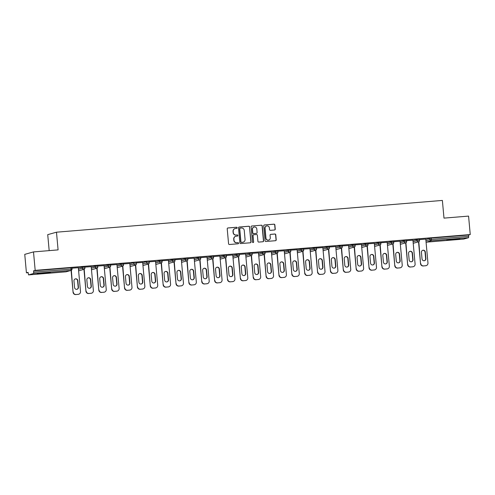 <?xml version="1.0" encoding="UTF-8"?>
<svg xmlns="http://www.w3.org/2000/svg" width="495" height="495" viewBox="0 0 495 495"><rect width="100%" height="100%" fill="white"/><g stroke="black" fill="none" stroke-linecap="round" stroke-linejoin="round"><path stroke-width="0.74" d="M237.173 227.78A0.582 0.569 74.3 0 0 236.554 227.248L227.954 227.954A0.829 0.811 74.3 0 0 227.217 228.851L228.572 243.738A0.829 0.811 74.3 0 0 229.457 244.499L238.058 243.788A0.582 0.569 74.3 0 0 238.571 243.163A0.582 0.569 74.3 0 0 237.953 242.63L236.839 242.723A2.661 2.599 74.3 0 1 234.011 240.292L233.894 239.048A2.661 2.599 74.3 0 1 236.245 236.189L237.359 236.096A0.582 0.569 74.3 0 0 237.872 235.472A0.582 0.569 74.3 0 0 237.254 234.939L236.14 235.032A2.661 2.599 74.3 0 1 233.306 232.594L233.195 231.357A2.661 2.599 74.3 0 1 235.546 228.498L236.66 228.405A0.582 0.569 74.3 0 0 237.173 227.78M236.672 228.405A0.582 0.569 74.3 0 0 236.381 227.298L227.774 228.003A0.829 0.811 74.3 0 0 227.719 228.009M238.076 243.788A0.582 0.569 74.3 0 0 237.779 242.68L236.839 242.723M237.377 236.096A0.582 0.569 74.3 0 0 237.08 234.989L236.14 235.032M454.688 239.06L446.744 240.038L457.473 239.271L459.904 238.844L454.688 239.06M45.194 272.77L37.255 273.754L47.978 272.98L50.41 272.553L45.194 272.77M274.515 229.996A0.829 0.811 74.3 0 0 275.251 229.105L274.867 224.928A0.829 0.811 74.3 0 0 273.983 224.167L264.429 224.953A0.829 0.811 74.3 0 0 263.693 225.844L265.048 240.731A0.829 0.811 74.3 0 0 265.933 241.492L275.486 240.706A0.829 0.811 74.3 0 0 276.222 239.815L275.764 234.766A0.829 0.811 74.3 0 0 274.88 234.005L270.79 234.345A0.829 0.811 74.3 0 0 270.053 235.236L270.282 237.742A2.221 2.172 74.3 0 1 268.717 240.056A2.221 2.172 74.3 0 1 265.951 238.095L265.06 228.294A2.221 2.172 74.3 0 1 266.626 225.974A2.221 2.172 74.3 0 1 269.391 227.941L269.54 229.575A0.829 0.811 74.3 0 0 270.425 230.336L274.515 229.996M65.928 271.829A1.268 1.268 0 0 0 66.163 271.786A1.268 1.238 74.3 0 1 65.934 271.823L28.555 274.904L65.934 271.823L70.89 270.437L33.524 273.512L28.568 274.898L28.067 272.361L26.427 272.819L24.75 254.368L33.505 251.912L58.088 249.888L56.48 232.198L442.375 200.426L443.99 218.122L468.573 216.098L470.25 234.55L35.182 270.369L33.549 270.827L33.672 272.176L71.039 269.101L70.915 267.752L33.549 270.827M33.505 251.912L35.182 270.369M249.684 227.001A0.829 0.811 74.3 0 0 248.799 226.24L239.246 227.026A0.829 0.811 74.3 0 0 238.51 227.917L239.865 242.804A0.829 0.811 74.3 0 0 240.749 243.565L250.309 242.779A0.829 0.811 74.3 0 0 251.039 241.888L249.511 227.05A0.829 0.811 74.3 0 0 248.626 226.289L239.073 227.075A0.829 0.811 74.3 0 0 239.011 227.081M251.837 225.986A0.829 0.811 74.3 0 0 251.689 226.017L261.391 225.2A0.829 0.811 74.3 0 1 262.276 225.961L263.631 240.848A0.829 0.811 74.3 0 1 262.901 241.746L258.811 242.08A0.829 0.811 74.3 0 1 257.926 241.319L257.375 235.28A0.829 0.811 74.3 0 0 256.49 234.519L253.774 234.748A0.829 0.811 74.3 0 0 253.044 235.639L253.613 241.925A0.582 0.569 74.3 0 1 253.205 242.531A0.582 0.569 74.3 0 1 252.481 242.018L251.101 226.883A0.829 0.811 74.3 0 1 251.689 226.017L261.391 225.2M56.48 232.198L47.724 234.649L49.178 250.625M33.524 273.512L33.672 272.176M470.25 234.55L468.61 235.007L468.586 237.693L463.611 239.085M28.097 272.683L26.427 272.819M78.396 267.702L71.961 268.179M425.818 239.363L431.244 238.083L431.368 239.431L468.734 236.356M468.61 235.007L431.244 238.083M70.915 267.752L71.893 267.721M412.948 240.422L419.352 239.116M400.078 241.48L406.482 240.174M387.208 242.538L393.612 241.232M374.344 243.596L380.742 242.296M361.474 244.66L367.872 243.354M348.604 245.718L355.008 244.412M335.734 246.776L342.138 245.471M322.864 247.834L329.268 246.535M310 248.898L316.398 247.593M297.13 249.956L303.528 248.651M284.26 251.015L290.664 249.709M271.39 252.073L277.794 250.773M258.52 253.137L264.924 251.831M245.656 254.195L252.054 252.889M232.786 255.253L239.184 253.947M219.916 256.311L226.314 255.005M207.046 257.369L213.45 256.07M194.176 258.433L200.58 257.128M181.306 259.491L187.71 258.186M168.442 260.549L174.84 259.244M155.572 261.608L161.97 260.308M146.631 261.57L149.131 261.354L149.224 262.715A1.268 1.238 74.3 0 1 148.333 264.039A1.268 1.268 0 0 0 149.255 262.703L146.749 262.919L146.631 261.57L142.702 262.672M133.761 262.628L136.261 262.412L136.36 263.773A1.268 1.238 74.3 0 1 135.463 265.097A1.268 1.268 0 0 0 136.385 263.761L133.885 263.977L133.761 262.628L129.832 263.73M116.962 264.788L123.366 263.482M104.099 265.846L110.496 264.547M91.228 266.91L97.626 265.605M78.359 267.968L84.763 266.663M91.204 266.65L84.831 267.121M104.074 265.586L97.701 266.062M116.944 264.528L110.571 265.004M129.808 263.47L123.434 263.94M142.678 262.412L136.304 262.882M155.548 261.354L149.174 261.824M168.418 260.29L162.044 260.766M181.288 259.231L174.914 259.702M194.151 258.173L187.778 258.644M207.021 257.115L200.648 257.586M219.891 256.051L213.518 256.528M232.761 254.993L226.388 255.47M245.631 253.935L239.258 254.405M258.501 252.877L252.122 253.347M271.365 251.813L264.992 252.289M284.235 250.755L277.862 251.231M297.105 249.697L290.732 250.167M309.975 248.638L303.602 249.109M322.845 247.58L316.472 248.051M335.709 246.516L329.336 246.993M348.579 245.458L342.206 245.928M361.449 244.4L355.076 244.87M374.319 243.342L367.946 243.812M387.189 242.278L380.816 242.754M400.059 241.22L393.68 241.696M412.923 240.162L406.55 240.632M425.793 239.104L419.42 239.574M234.983 228.61A2.661 2.599 74.3 0 0 233.021 231.406L233.195 231.357M235.967 235.082A2.661 2.599 74.3 0 1 233.133 232.644L233.021 231.406M235.682 236.301A2.661 2.599 74.3 0 0 233.72 239.097L233.894 239.048M236.666 242.773A2.661 2.599 74.3 0 1 233.832 240.341L233.72 239.097M250.365 242.773A0.829 0.811 74.3 0 0 250.866 241.937L249.511 227.05M240.242 228.108A0.582 0.569 74.3 0 0 239.728 228.733L240.917 241.801A0.582 0.569 74.3 0 0 241.535 242.333L242.711 242.241A2.661 2.599 74.3 0 0 245.062 239.382L244.252 230.447A2.661 2.599 74.3 0 0 241.418 228.016L240.242 228.108M240.05 228.158A0.582 0.569 74.3 0 0 239.555 228.783L239.728 228.733M243.101 242.179A2.661 2.599 74.3 0 1 242.538 242.29L241.362 242.383A0.582 0.569 74.3 0 1 240.743 241.851L239.555 228.783M262.956 241.739A0.829 0.811 74.3 0 0 263.458 240.898L262.103 226.011A0.829 0.811 74.3 0 0 261.218 225.25M253.539 234.803A0.829 0.811 74.3 0 0 252.865 235.688L253.613 241.925M253.112 242.55A0.582 0.569 74.3 0 0 253.44 241.975M256.806 229.018A2.221 2.172 74.3 0 0 254.04 227.056A2.221 2.172 74.3 0 0 252.475 229.371L252.784 232.829A0.829 0.811 74.3 0 0 253.669 233.584L256.385 233.362A0.829 0.811 74.3 0 0 257.115 232.471L256.806 229.018M253.954 227.081A2.221 2.172 74.3 0 0 252.295 229.42L252.475 229.371M256.441 233.355A0.829 0.811 74.3 0 1 256.206 233.411L253.496 233.634A0.829 0.811 74.3 0 1 252.611 232.873L252.295 229.42M266.539 226.005A2.221 2.172 74.3 0 0 264.887 228.344L265.06 228.294M268.63 240.081A2.221 2.172 74.3 0 1 265.778 238.144L264.887 228.344M275.548 240.7A0.829 0.811 74.3 0 0 276.049 239.865L275.591 234.816A0.829 0.811 74.3 0 0 274.706 234.055L270.617 234.395A0.829 0.811 74.3 0 0 270.555 234.401M274.577 229.989A0.829 0.811 74.3 0 0 275.072 229.154L274.694 224.978A0.829 0.811 74.3 0 0 273.809 224.216L264.256 225.002A0.829 0.811 74.3 0 0 264.194 225.008M75.772 294.575L78.266 294.321L75.772 294.575A2.543 2.481 -105.7 0 1 73.068 292.254L71.082 270.406M78.266 294.321A2.543 2.481 74.3 0 0 78.717 294.234L78.457 294.308A2.543 2.481 -105.7 0 1 78 294.395M75.246 278.926A1.992 1.943 -105.7 0 1 77.585 280.714L78.185 287.286A1.992 1.943 -105.7 0 1 76.911 289.321M73.068 292.254L71.342 270.307M73.328 292.18A2.543 2.481 74.3 0 0 76.038 294.5M78.717 294.234A2.543 2.481 74.3 0 0 80.506 291.586L78.328 267.659M73.972 280.962A1.992 1.943 -105.7 0 1 75.376 278.883A1.992 1.943 -105.7 0 1 77.851 280.64L78.445 287.218A1.992 1.943 -105.7 0 1 77.047 289.29A1.992 1.943 -105.7 0 1 74.572 287.533L73.972 280.962M88.642 293.516L91.13 293.257L88.642 293.516A2.543 2.481 -105.7 0 1 85.938 291.19L83.952 269.348M91.13 293.257A2.543 2.481 74.3 0 0 91.587 293.176L91.328 293.25A2.543 2.481 -105.7 0 1 90.87 293.331M88.11 277.868A1.992 1.943 -105.7 0 1 90.455 279.656L91.055 286.228A1.992 1.943 -105.7 0 1 89.781 288.263M85.938 291.19L84.212 269.249M86.198 291.116A2.543 2.481 74.3 0 0 88.902 293.442M91.587 293.176A2.543 2.481 74.3 0 0 93.376 290.528L91.198 266.595M86.842 279.904A1.992 1.943 -105.7 0 1 88.24 277.825A1.992 1.943 -105.7 0 1 90.721 279.582L91.315 286.153A1.992 1.943 -105.7 0 1 89.917 288.232A1.992 1.943 -105.7 0 1 87.442 286.475L86.842 279.904M101.512 292.458L104 292.199L101.512 292.458A2.543 2.481 -105.7 0 1 98.808 290.132L96.816 268.29M104 292.199A2.543 2.481 74.3 0 0 104.457 292.118L104.191 292.192A2.543 2.481 -105.7 0 1 103.74 292.273M100.98 276.81A1.992 1.943 -105.7 0 1 103.325 278.598L103.925 285.17A1.992 1.943 -105.7 0 1 102.651 287.205M98.808 290.132L97.076 268.191M99.068 290.058A2.543 2.481 74.3 0 0 101.772 292.384M104.457 292.118A2.543 2.481 74.3 0 0 106.246 289.47L104.068 265.537M99.712 278.84A1.992 1.943 -105.7 0 1 101.11 276.767A1.992 1.943 -105.7 0 1 103.585 278.524L104.185 285.095A1.992 1.943 -105.7 0 1 102.787 287.174A1.992 1.943 -105.7 0 1 100.306 285.417L99.712 278.84M114.382 291.394L116.87 291.14L114.382 291.394A2.543 2.481 -105.7 0 1 111.672 289.074L109.686 267.226M116.87 291.14A2.543 2.481 74.3 0 0 117.327 291.06L117.061 291.134A2.543 2.481 -105.7 0 1 116.61 291.215M113.85 275.746A1.992 1.943 -105.7 0 1 116.195 277.54L116.789 284.111A1.992 1.943 -105.7 0 1 115.521 286.141M111.672 289.074L109.946 267.133M111.938 289A2.543 2.481 74.3 0 0 114.642 291.326M117.327 291.06A2.543 2.481 74.3 0 0 119.116 288.406L116.938 264.478M112.582 277.782A1.992 1.943 -105.7 0 1 113.98 275.709A1.992 1.943 -105.7 0 1 116.455 277.466L117.055 284.037A1.992 1.943 -105.7 0 1 115.651 286.11A1.992 1.943 -105.7 0 1 113.176 284.353L112.582 277.782M127.246 290.336L129.74 290.082L127.246 290.336A2.543 2.481 -105.7 0 1 124.542 288.016L122.556 266.168M129.74 290.082A2.543 2.481 74.3 0 0 130.191 289.996L129.931 290.07A2.543 2.481 -105.7 0 1 129.473 290.157M126.72 274.688A1.992 1.943 -105.7 0 1 129.065 276.476L129.659 283.047A1.992 1.943 -105.7 0 1 128.391 285.083M124.542 288.016L122.816 266.075M124.808 287.942A2.543 2.481 74.3 0 0 127.512 290.262M130.191 289.996A2.543 2.481 74.3 0 0 131.986 287.347L129.808 263.42M125.445 276.724A1.992 1.943 -105.7 0 1 126.85 274.651A1.992 1.943 -105.7 0 1 129.325 276.402L129.925 282.979A1.992 1.943 -105.7 0 1 128.521 285.052A1.992 1.943 -105.7 0 1 126.046 283.295L125.445 276.724M140.116 289.278L142.609 289.018L140.116 289.278A2.543 2.481 -105.7 0 1 137.412 286.952L135.426 265.11M142.609 289.018A2.543 2.481 74.3 0 0 143.061 288.938L142.801 289.012A2.543 2.481 -105.7 0 1 142.343 289.092M139.59 273.63A1.992 1.943 -105.7 0 1 141.929 275.418L142.529 281.989A1.992 1.943 -105.7 0 1 141.261 284.025M137.412 286.952L135.686 265.011M137.678 286.877A2.543 2.481 74.3 0 0 140.382 289.204M143.061 288.938A2.543 2.481 74.3 0 0 144.849 286.289L142.671 262.356M138.315 275.666A1.992 1.943 -105.7 0 1 139.72 273.587A1.992 1.943 -105.7 0 1 142.195 275.344L142.789 281.915A1.992 1.943 -105.7 0 1 141.391 283.994A1.992 1.943 -105.7 0 1 138.916 282.237L138.315 275.666M152.986 288.22L155.473 287.96L152.986 288.22A2.543 2.481 -105.7 0 1 150.282 285.893L148.296 264.052M155.473 287.96A2.543 2.481 74.3 0 0 155.931 287.88L155.671 287.954A2.543 2.481 -105.7 0 1 155.213 288.034M152.46 272.572A1.992 1.943 -105.7 0 1 154.799 274.36L155.399 280.931A1.992 1.943 -105.7 0 1 154.124 282.967M150.282 285.893L148.556 263.953M150.542 285.819A2.543 2.481 74.3 0 0 153.246 288.146M155.931 287.88A2.543 2.481 74.3 0 0 157.719 285.231L155.541 261.298M151.185 274.607A1.992 1.943 -105.7 0 1 152.59 272.528A1.992 1.943 -105.7 0 1 155.065 274.286L155.659 280.857A1.992 1.943 -105.7 0 1 154.261 282.936A1.992 1.943 -105.7 0 1 151.786 281.179L151.185 274.607M165.856 287.162L168.343 286.902L165.856 287.162A2.543 2.481 -105.7 0 1 163.152 284.835L161.16 262.987M168.343 286.902A2.543 2.481 74.3 0 0 168.801 286.822L168.535 286.896A2.543 2.481 -105.7 0 1 168.083 286.976M165.324 271.514A1.992 1.943 -105.7 0 1 167.669 273.302L168.269 279.873A1.992 1.943 -105.7 0 1 166.994 281.909M163.152 284.835L161.426 262.894M163.412 284.761A2.543 2.481 74.3 0 0 166.116 287.088M168.801 286.822A2.543 2.481 74.3 0 0 170.589 284.173L168.411 260.24M164.055 273.543A1.992 1.943 -105.7 0 1 165.454 271.47A1.992 1.943 -105.7 0 1 167.929 273.228L168.529 279.799A1.992 1.943 -105.7 0 1 167.131 281.872A1.992 1.943 -105.7 0 1 164.656 280.121L164.055 273.543M178.726 286.098L181.213 285.844L178.726 286.098A2.543 2.481 -105.7 0 1 176.022 283.777L174.03 261.929M181.213 285.844A2.543 2.481 74.3 0 0 181.671 285.764L181.405 285.832A2.543 2.481 -105.7 0 1 180.953 285.918M178.194 270.449A1.992 1.943 -105.7 0 1 180.539 272.238L181.133 278.815A1.992 1.943 -105.7 0 1 179.864 280.844M176.022 283.777L174.29 261.836M176.282 283.703A2.543 2.481 74.3 0 0 178.986 286.023M181.671 285.764A2.543 2.481 74.3 0 0 183.459 283.109L181.281 259.182M176.925 272.485A1.992 1.943 -105.7 0 1 178.324 270.412A1.992 1.943 -105.7 0 1 180.799 272.163L181.399 278.741A1.992 1.943 -105.7 0 1 179.994 280.813A1.992 1.943 -105.7 0 1 177.519 279.056L176.925 272.485M191.59 285.04L194.083 284.786L191.59 285.04A2.543 2.481 -105.7 0 1 188.886 282.713L186.9 260.871M194.083 284.786A2.543 2.481 74.3 0 0 194.541 284.699L194.275 284.774A2.543 2.481 -105.7 0 1 193.817 284.854M191.064 269.391A1.992 1.943 -105.7 0 1 193.409 271.18L194.003 277.751A1.992 1.943 -105.7 0 1 192.734 279.786M188.886 282.713L187.16 260.772M189.152 282.645A2.543 2.481 74.3 0 0 191.856 284.965M194.541 284.699A2.543 2.481 74.3 0 0 196.329 282.051L194.151 258.124M189.789 271.427A1.992 1.943 -105.7 0 1 191.194 269.348A1.992 1.943 -105.7 0 1 193.669 271.105L194.269 277.676A1.992 1.943 -105.7 0 1 192.864 279.755A1.992 1.943 -105.7 0 1 190.389 277.998L189.789 271.427M204.46 283.981L206.953 283.722L204.46 283.981A2.543 2.481 -105.7 0 1 201.756 281.655L199.77 259.813M206.953 283.722A2.543 2.481 74.3 0 0 207.405 283.641L207.145 283.715A2.543 2.481 -105.7 0 1 206.687 283.796M203.934 268.333A1.992 1.943 -105.7 0 1 206.273 270.122L206.873 276.693A1.992 1.943 -105.7 0 1 205.604 278.728M201.756 281.655L200.029 259.714M202.022 281.581A2.543 2.481 74.3 0 0 204.726 283.907M207.405 283.641A2.543 2.481 74.3 0 0 209.199 280.993L207.021 257.06M202.659 270.369A1.992 1.943 -105.7 0 1 204.064 268.29A1.992 1.943 -105.7 0 1 206.539 270.047L207.139 276.618A1.992 1.943 -105.7 0 1 205.734 278.697A1.992 1.943 -105.7 0 1 203.259 276.94L202.659 270.369M217.33 282.923L219.823 282.664L217.33 282.923A2.543 2.481 -105.7 0 1 214.626 280.597L212.64 258.749M219.823 282.664A2.543 2.481 74.3 0 0 220.275 282.583L220.015 282.657A2.543 2.481 -105.7 0 1 219.557 282.738M216.804 267.275A1.992 1.943 -105.7 0 1 219.143 269.063L219.743 275.635A1.992 1.943 -105.7 0 1 218.468 277.67M214.626 280.597L212.899 258.656M214.886 280.523A2.543 2.481 74.3 0 0 217.596 282.849M220.275 282.583A2.543 2.481 74.3 0 0 222.063 279.935L219.885 256.002M215.529 269.305A1.992 1.943 -105.7 0 1 216.934 267.232A1.992 1.943 -105.7 0 1 219.409 268.989L220.003 275.56A1.992 1.943 -105.7 0 1 218.604 277.633A1.992 1.943 -105.7 0 1 216.129 275.882L215.529 269.305M230.2 281.859L232.687 281.606L230.2 281.859A2.543 2.481 -105.7 0 1 227.496 279.539L225.503 257.691M232.687 281.606A2.543 2.481 74.3 0 0 233.145 281.525L232.885 281.599A2.543 2.481 -105.7 0 1 232.427 281.68M229.668 266.211A1.992 1.943 -105.7 0 1 232.013 267.999L232.613 274.577A1.992 1.943 -105.7 0 1 231.338 276.606M227.496 279.539L225.769 257.598M227.756 279.465A2.543 2.481 74.3 0 0 230.46 281.785M233.145 281.525A2.543 2.481 74.3 0 0 234.933 278.871L232.755 254.944M228.399 268.247A1.992 1.943 -105.7 0 1 229.798 266.174A1.992 1.943 -105.7 0 1 232.279 267.931L232.873 274.502A1.992 1.943 -105.7 0 1 231.474 276.575A1.992 1.943 -105.7 0 1 228.999 274.818L228.399 268.247M243.07 280.801L245.557 280.547L243.07 280.801A2.543 2.481 -105.7 0 1 240.366 278.481L238.373 256.633M245.557 280.547A2.543 2.481 74.3 0 0 246.015 280.461L245.749 280.535A2.543 2.481 -105.7 0 1 245.297 280.622M242.538 265.153A1.992 1.943 -105.7 0 1 244.883 266.941L245.483 273.512A1.992 1.943 -105.7 0 1 244.208 275.548M240.366 278.481L238.633 256.534M240.626 278.407A2.543 2.481 74.3 0 0 243.33 280.727M246.015 280.461A2.543 2.481 74.3 0 0 247.803 277.813L245.625 253.886M241.269 267.189A1.992 1.943 -105.7 0 1 242.668 265.11A1.992 1.943 -105.7 0 1 245.143 266.867L245.743 273.444A1.992 1.943 -105.7 0 1 244.338 275.517A1.992 1.943 -105.7 0 1 241.863 273.76L241.269 267.189M255.94 279.743L258.427 279.483L255.94 279.743A2.543 2.481 -105.7 0 1 253.23 277.417L251.243 255.575M258.427 279.483A2.543 2.481 74.3 0 0 258.885 279.403L258.619 279.477A2.543 2.481 -105.7 0 1 258.167 279.557M255.408 264.095A1.992 1.943 -105.7 0 1 257.753 265.883L258.347 272.454A1.992 1.943 -105.7 0 1 257.078 274.49M253.23 277.417L251.503 255.476M253.496 277.342A2.543 2.481 74.3 0 0 256.2 279.669M258.885 279.403A2.543 2.481 74.3 0 0 260.673 276.755L258.495 252.821M254.139 266.131A1.992 1.943 -105.7 0 1 255.538 264.052A1.992 1.943 -105.7 0 1 258.013 265.809L258.613 272.38A1.992 1.943 -105.7 0 1 257.208 274.459A1.992 1.943 -105.7 0 1 254.733 272.702L254.139 266.131M268.804 278.685L271.297 278.425L268.804 278.685A2.543 2.481 -105.7 0 1 266.1 276.358L264.113 254.517M271.297 278.425A2.543 2.481 74.3 0 0 271.749 278.345L271.489 278.419A2.543 2.481 -105.7 0 1 271.031 278.499M268.278 263.037A1.992 1.943 -105.7 0 1 270.623 264.825L271.217 271.396A1.992 1.943 -105.7 0 1 269.948 273.432M266.1 276.358L264.373 254.418M266.366 276.284A2.543 2.481 74.3 0 0 269.07 278.611M271.749 278.345A2.543 2.481 74.3 0 0 273.543 275.696L271.365 251.763M267.003 265.066A1.992 1.943 -105.7 0 1 268.408 262.994A1.992 1.943 -105.7 0 1 270.883 264.751L271.483 271.322A1.992 1.943 -105.7 0 1 270.078 273.401A1.992 1.943 -105.7 0 1 267.603 271.644L267.003 265.066M281.674 277.621L284.167 277.367L281.674 277.621A2.543 2.481 -105.7 0 1 278.97 275.3L276.983 253.452M284.167 277.367A2.543 2.481 74.3 0 0 284.619 277.287L284.359 277.361A2.543 2.481 -105.7 0 1 283.901 277.441M281.148 261.973A1.992 1.943 -105.7 0 1 283.487 263.767L284.087 270.338A1.992 1.943 -105.7 0 1 282.812 272.374M278.97 275.3L277.243 253.36M279.229 275.226A2.543 2.481 74.3 0 0 281.94 277.553M284.619 277.287A2.543 2.481 74.3 0 0 286.407 274.632L284.229 250.705M279.873 264.008A1.992 1.943 -105.7 0 1 281.278 261.935A1.992 1.943 -105.7 0 1 283.753 263.693L284.347 270.264A1.992 1.943 -105.7 0 1 282.948 272.337A1.992 1.943 -105.7 0 1 280.473 270.579L279.873 264.008M294.544 276.563L297.031 276.309L294.544 276.563A2.543 2.481 -105.7 0 1 291.84 274.242L289.853 252.394M297.031 276.309A2.543 2.481 74.3 0 0 297.489 276.222L297.229 276.297A2.543 2.481 -105.7 0 1 296.771 276.383M294.011 260.915A1.992 1.943 -105.7 0 1 296.356 262.703L296.957 269.28A1.992 1.943 -105.7 0 1 295.682 271.31M291.84 274.242L290.113 252.302M292.099 274.168A2.543 2.481 74.3 0 0 294.803 276.488M297.489 276.222A2.543 2.481 74.3 0 0 299.277 273.574L297.099 249.647M292.743 262.95A1.992 1.943 -105.7 0 1 294.141 260.877A1.992 1.943 -105.7 0 1 296.623 262.628L297.217 269.206A1.992 1.943 -105.7 0 1 295.818 271.279A1.992 1.943 -105.7 0 1 293.343 269.521L292.743 262.95M307.414 275.505L309.901 275.245L307.414 275.505A2.543 2.481 -105.7 0 1 304.71 273.178L302.717 251.336M309.901 275.245A2.543 2.481 74.3 0 0 310.359 275.164L310.093 275.239A2.543 2.481 -105.7 0 1 309.641 275.319M306.881 259.856A1.992 1.943 -105.7 0 1 309.226 261.645L309.827 268.216A1.992 1.943 -105.7 0 1 308.552 270.251M304.71 273.178L302.977 251.237M304.969 273.11A2.543 2.481 74.3 0 0 307.673 275.43M310.359 275.164A2.543 2.481 74.3 0 0 312.147 272.516L309.969 248.583M305.613 261.892A1.992 1.943 -105.7 0 1 307.011 259.813A1.992 1.943 -105.7 0 1 309.486 261.57L310.087 268.142A1.992 1.943 -105.7 0 1 308.688 270.221A1.992 1.943 -105.7 0 1 306.207 268.463L305.613 261.892M320.284 274.447L322.771 274.187L320.284 274.447A2.543 2.481 -105.7 0 1 317.573 272.12L315.587 250.278M322.771 274.187A2.543 2.481 74.3 0 0 323.229 274.106L322.963 274.18A2.543 2.481 -105.7 0 1 322.511 274.261M319.751 258.798A1.992 1.943 -105.7 0 1 322.096 260.587L322.69 267.158A1.992 1.943 -105.7 0 1 321.422 269.193M317.573 272.12L315.847 250.179M317.839 272.046A2.543 2.481 74.3 0 0 320.543 274.372M323.229 274.106A2.543 2.481 74.3 0 0 325.017 271.458L322.839 247.525M318.483 260.834A1.992 1.943 -105.7 0 1 319.881 258.755A1.992 1.943 -105.7 0 1 322.356 260.512L322.957 267.083A1.992 1.943 -105.7 0 1 321.552 269.162A1.992 1.943 -105.7 0 1 319.077 267.405L318.483 260.834M333.147 273.389L335.641 273.129L333.147 273.389A2.543 2.481 -105.7 0 1 330.443 271.062L328.457 249.214M335.641 273.129A2.543 2.481 74.3 0 0 336.093 273.048L335.833 273.122A2.543 2.481 -105.7 0 1 335.375 273.203M332.621 257.74A1.992 1.943 -105.7 0 1 334.966 259.529L335.561 266.1A1.992 1.943 -105.7 0 1 334.292 268.135M330.443 271.062L328.717 249.121M330.71 270.988A2.543 2.481 74.3 0 0 333.413 273.314M336.093 273.048A2.543 2.481 74.3 0 0 337.887 270.4L335.709 246.467M331.347 259.77A1.992 1.943 -105.7 0 1 332.751 257.697A1.992 1.943 -105.7 0 1 335.226 259.454L335.827 266.025A1.992 1.943 -105.7 0 1 334.422 268.098A1.992 1.943 -105.7 0 1 331.947 266.347L331.347 259.77M346.017 272.324L348.511 272.071L346.017 272.324A2.543 2.481 -105.7 0 1 343.313 270.004L341.327 248.156M348.511 272.071A2.543 2.481 74.3 0 0 348.963 271.99L348.703 272.058A2.543 2.481 -105.7 0 1 348.245 272.145M345.491 256.676A1.992 1.943 -105.7 0 1 347.83 258.464L348.43 265.042A1.992 1.943 -105.7 0 1 347.162 267.071M343.313 270.004L341.587 248.063M343.579 269.93A2.543 2.481 74.3 0 0 346.283 272.25M348.963 271.99A2.543 2.481 74.3 0 0 350.751 269.336L348.573 245.409M344.217 258.712A1.992 1.943 -105.7 0 1 345.621 256.639A1.992 1.943 -105.7 0 1 348.096 258.39L348.697 264.967A1.992 1.943 -105.7 0 1 347.292 267.04A1.992 1.943 -105.7 0 1 344.817 265.283L344.217 258.712M358.887 271.266L361.375 271.012L358.887 271.266A2.543 2.481 -105.7 0 1 356.183 268.94L354.197 247.098M361.375 271.012A2.543 2.481 74.3 0 0 361.833 270.926L361.573 271A2.543 2.481 -105.7 0 1 361.115 271.081M358.361 255.618A1.992 1.943 -105.7 0 1 360.7 257.406L361.3 263.977A1.992 1.943 -105.7 0 1 360.026 266.013M356.183 268.94L354.457 246.999M356.443 268.872A2.543 2.481 74.3 0 0 359.153 271.192M361.833 270.926A2.543 2.481 74.3 0 0 363.621 268.278L361.443 244.351M357.087 257.654A1.992 1.943 -105.7 0 1 358.491 255.575A1.992 1.943 -105.7 0 1 360.966 257.332L361.56 263.903A1.992 1.943 -105.7 0 1 360.162 265.982A1.992 1.943 -105.7 0 1 357.687 264.225L357.087 257.654M371.757 270.208L374.245 269.948L371.757 270.208A2.543 2.481 -105.7 0 1 369.053 267.882L367.061 246.04M374.245 269.948A2.543 2.481 74.3 0 0 374.703 269.868L374.437 269.942A2.543 2.481 -105.7 0 1 373.985 270.022M371.225 254.56A1.992 1.943 -105.7 0 1 373.57 256.348L374.171 262.919A1.992 1.943 -105.7 0 1 372.896 264.955M369.053 267.882L367.327 245.941M369.313 267.807A2.543 2.481 74.3 0 0 372.017 270.134M374.703 269.868A2.543 2.481 74.3 0 0 376.491 267.22L374.313 243.286M369.957 256.596A1.992 1.943 -105.7 0 1 371.355 254.517A1.992 1.943 -105.7 0 1 373.83 256.274L374.43 262.845A1.992 1.943 -105.7 0 1 373.032 264.924A1.992 1.943 -105.7 0 1 370.557 263.167L369.957 256.596M384.627 269.15L387.115 268.89L384.627 269.15A2.543 2.481 -105.7 0 1 381.923 266.824L379.931 244.976M387.115 268.89A2.543 2.481 74.3 0 0 387.573 268.81L387.307 268.884A2.543 2.481 -105.7 0 1 386.855 268.964M384.095 253.502A1.992 1.943 -105.7 0 1 386.44 255.29L387.041 261.861A1.992 1.943 -105.7 0 1 385.766 263.897M381.923 266.824L380.191 244.883M382.183 266.749A2.543 2.481 74.3 0 0 384.887 269.076M387.573 268.81A2.543 2.481 74.3 0 0 389.361 266.162L387.183 242.228M382.827 255.531A1.992 1.943 -105.7 0 1 384.225 253.459A1.992 1.943 -105.7 0 1 386.7 255.216L387.3 261.787A1.992 1.943 -105.7 0 1 385.896 263.86A1.992 1.943 -105.7 0 1 383.421 262.109L382.827 255.531M397.497 268.086L399.985 267.832L397.497 268.086A2.543 2.481 -105.7 0 1 394.787 265.765L392.801 243.917M399.985 267.832A2.543 2.481 74.3 0 0 400.443 267.752L400.177 267.826A2.543 2.481 -105.7 0 1 399.719 267.906M396.965 252.438A1.992 1.943 -105.7 0 1 399.31 254.226L399.904 260.803A1.992 1.943 -105.7 0 1 398.636 262.833M394.787 265.765L393.061 243.825M395.053 265.691A2.543 2.481 74.3 0 0 397.757 268.018M400.443 267.752A2.543 2.481 74.3 0 0 402.231 265.097L400.053 241.17M395.691 254.473A1.992 1.943 -105.7 0 1 397.095 252.401A1.992 1.943 -105.7 0 1 399.57 254.158L400.17 260.729A1.992 1.943 -105.7 0 1 398.766 262.802A1.992 1.943 -105.7 0 1 396.291 261.044L395.691 254.473M410.361 267.028L412.855 266.774L410.361 267.028A2.543 2.481 -105.7 0 1 407.657 264.707L405.671 242.859M412.855 266.774A2.543 2.481 74.3 0 0 413.306 266.687L413.047 266.762A2.543 2.481 -105.7 0 1 412.589 266.848M409.835 251.38A1.992 1.943 -105.7 0 1 412.174 253.168L412.774 259.739A1.992 1.943 -105.7 0 1 411.506 261.775M407.657 264.707L405.931 242.76M407.923 264.633A2.543 2.481 74.3 0 0 410.627 266.954M413.306 266.687A2.543 2.481 74.3 0 0 415.101 264.039L412.923 240.112M408.561 253.415A1.992 1.943 -105.7 0 1 409.965 251.336A1.992 1.943 -105.7 0 1 412.44 253.094L413.04 259.671A1.992 1.943 -105.7 0 1 411.636 261.744A1.992 1.943 -105.7 0 1 409.161 259.986L408.561 253.415M423.231 265.97L425.725 265.71L423.231 265.97A2.543 2.481 -105.7 0 1 420.527 263.643L418.541 241.801M425.725 265.71A2.543 2.481 74.3 0 0 426.176 265.629L425.917 265.704A2.543 2.481 -105.7 0 1 425.459 265.784M422.705 250.322A1.992 1.943 -105.7 0 1 425.044 252.11L425.644 258.681A1.992 1.943 -105.7 0 1 424.37 260.716M420.527 263.643L418.801 241.702M420.787 263.569A2.543 2.481 74.3 0 0 423.497 265.895M426.176 265.629A2.543 2.481 74.3 0 0 427.965 262.981L425.787 239.048M421.431 252.357A1.992 1.943 -105.7 0 1 422.835 250.278A1.992 1.943 -105.7 0 1 425.31 252.035L425.904 258.607A1.992 1.943 -105.7 0 1 424.506 260.686A1.992 1.943 -105.7 0 1 422.031 258.928L421.431 252.357M66.163 271.786L71.119 270.394A1.268 1.238 74.3 0 1 70.89 270.437L71.039 269.101L72.016 269.07A1.268 1.238 74.3 0 1 71.119 270.394A1.268 1.268 0 0 0 72.041 269.057L71.917 267.708M468.586 237.693L431.219 240.768L426.263 242.16L463.636 239.085L426.251 242.16A1.268 1.238 -105.7 0 1 426.071 242.16A1.268 1.268 0 0 0 426.251 242.16M425.941 240.706L431.368 239.431L431.219 240.768A1.268 1.238 -105.7 0 1 429.864 239.611L429.747 238.262M78.482 269.317L82.405 268.216L82.288 266.867M83.909 268.036L82.405 268.216A1.268 1.238 -105.7 0 0 83.76 269.379A1.268 1.238 74.3 0 0 84.88 268.012L83.909 268.036M79.033 270.722A1.268 1.268 0 0 1 78.792 270.765A1.268 1.238 -105.7 0 1 78.612 270.765A1.268 1.268 0 0 0 78.792 270.765A1.268 1.238 74.3 0 0 79.033 270.722L83.989 269.336A1.268 1.268 0 0 0 84.911 267.999L84.787 266.65M91.352 268.253L95.275 267.158L95.151 265.809M104.216 267.195L108.145 266.093L108.021 264.745M117.086 266.137L121.015 265.035L120.891 263.687M129.956 265.079L133.885 263.977A1.268 1.238 -105.7 0 0 135.234 265.141A1.268 1.238 74.3 0 0 135.463 265.097L130.507 266.489A1.268 1.238 74.3 0 1 130.278 266.527A1.268 1.238 -105.7 0 1 130.086 266.527A1.268 1.268 0 0 0 130.507 266.489M142.826 264.014L146.749 262.919A1.268 1.238 -105.7 0 0 148.104 264.076A1.268 1.238 74.3 0 0 148.333 264.039L143.377 265.425A1.268 1.238 74.3 0 1 143.148 265.469A1.268 1.238 -105.7 0 1 142.956 265.469A1.268 1.268 0 0 0 143.377 265.425M155.696 262.956L159.619 261.855L159.495 260.512M168.56 261.898L172.489 260.797L172.365 259.448M181.43 260.84L185.359 259.739L185.235 258.39M194.3 259.782L198.229 258.681L198.105 257.332M207.17 258.718L211.099 257.617L210.975 256.274M220.04 257.66L223.963 256.558L223.845 255.21M232.91 256.602L236.833 255.5L236.709 254.152M245.774 255.544L249.703 254.442L249.579 253.094M258.644 254.48L262.573 253.384L262.449 252.035M271.514 253.421L275.443 252.32L275.319 250.971M284.384 252.363L288.307 251.262L288.189 249.913M297.254 251.305L301.177 250.204L301.053 248.855M310.118 250.247L314.047 249.146L313.923 247.797M322.988 249.183L326.917 248.082L326.793 246.739M335.857 248.125L339.787 247.024L339.663 245.675M348.728 247.067L352.65 245.965L352.533 244.617M361.598 246.009L365.52 244.907L365.397 243.559M374.468 244.945L378.39 243.849L378.267 242.501M387.331 243.887L391.26 242.785L391.137 241.436M400.201 242.828L404.13 241.727L404.007 240.378M413.071 241.77L417 240.669L416.877 239.32M96.779 266.978L95.275 267.158A1.268 1.238 -105.7 0 0 96.63 268.315A1.268 1.238 74.3 0 0 97.75 266.954L96.779 266.978M91.903 269.664A1.268 1.268 0 0 1 91.662 269.707A1.268 1.238 -105.7 0 1 91.482 269.707A1.268 1.268 0 0 0 91.662 269.707A1.268 1.238 74.3 0 0 91.903 269.664L96.859 268.278A1.268 1.268 0 0 0 97.781 266.935L97.657 265.592M109.642 265.92L108.145 266.093A1.268 1.238 -105.7 0 0 109.5 267.257A1.268 1.238 74.3 0 0 110.62 265.889L109.642 265.92M104.773 268.606A1.268 1.268 0 0 1 104.532 268.649A1.268 1.238 -105.7 0 1 104.352 268.649A1.268 1.268 0 0 0 104.532 268.649A1.268 1.238 74.3 0 0 104.773 268.606L109.723 267.22A1.268 1.268 0 0 0 110.645 265.877L110.527 264.528M122.513 264.862L121.015 265.035A1.268 1.238 -105.7 0 0 122.364 266.199A1.268 1.238 74.3 0 0 123.49 264.831L122.513 264.862M117.637 267.548A1.268 1.268 0 0 1 117.402 267.591A1.268 1.238 -105.7 0 1 117.222 267.585A1.268 1.268 0 0 0 117.402 267.591A1.268 1.238 74.3 0 0 117.637 267.548L122.593 266.155A1.268 1.268 0 0 0 123.515 264.819L123.391 263.47M161.123 261.682L159.619 261.855A1.268 1.238 -105.7 0 0 160.974 263.018A1.268 1.238 74.3 0 0 162.094 261.651L161.123 261.682M156.247 264.367A1.268 1.268 0 0 1 156.005 264.41A1.268 1.238 -105.7 0 1 155.826 264.41A1.268 1.268 0 0 0 156.005 264.41A1.268 1.238 74.3 0 0 156.247 264.367L161.203 262.981A1.268 1.268 0 0 0 162.125 261.638L162.001 260.29M173.993 260.624L172.489 260.797A1.268 1.238 -105.7 0 0 173.844 261.96A1.268 1.238 74.3 0 0 174.964 260.593L173.993 260.624M169.117 263.309A1.268 1.268 0 0 1 168.875 263.352A1.268 1.238 -105.7 0 1 168.696 263.352A1.268 1.268 0 0 0 168.875 263.352A1.268 1.238 74.3 0 0 169.117 263.309L174.067 261.917A1.268 1.268 0 0 0 174.989 260.58L174.871 259.231M186.856 259.566L185.359 259.739A1.268 1.238 -105.7 0 0 186.708 260.902A1.268 1.238 74.3 0 0 187.834 259.535L186.856 259.566M181.981 262.251A1.268 1.268 0 0 1 181.745 262.294A1.268 1.238 -105.7 0 1 181.566 262.288A1.268 1.268 0 0 0 181.745 262.294A1.268 1.238 74.3 0 0 181.981 262.251L186.937 260.859A1.268 1.268 0 0 0 187.859 259.522L187.735 258.173M199.726 258.501L198.229 258.681A1.268 1.238 -105.7 0 0 199.578 259.844A1.268 1.238 74.3 0 0 200.704 258.477L199.726 258.501M194.851 261.187A1.268 1.268 0 0 1 194.615 261.23A1.268 1.238 -105.7 0 1 194.43 261.23A1.268 1.268 0 0 0 194.615 261.23A1.268 1.238 74.3 0 0 194.851 261.187L199.807 259.801A1.268 1.268 0 0 0 200.729 258.464L200.605 257.115M212.596 257.443L211.099 257.617A1.268 1.238 -105.7 0 0 212.448 258.78A1.268 1.238 74.3 0 0 213.568 257.419L212.596 257.443M207.721 260.129A1.268 1.268 0 0 1 207.485 260.172A1.268 1.238 -105.7 0 1 207.3 260.172A1.268 1.268 0 0 0 207.485 260.172A1.268 1.238 74.3 0 0 207.721 260.129L212.677 258.743A1.268 1.268 0 0 0 213.599 257.4L213.475 256.057M225.466 256.385L223.963 256.558A1.268 1.238 -105.7 0 0 225.318 257.722A1.268 1.238 74.3 0 0 226.438 256.354L225.466 256.385M220.591 259.071A1.268 1.238 74.3 0 1 220.362 259.114A1.268 1.238 -105.7 0 1 220.17 259.114A1.268 1.268 0 0 0 220.591 259.071L225.547 257.678A1.268 1.268 0 0 0 226.469 256.342L226.345 254.993M238.336 255.327L236.833 255.5A1.268 1.238 -105.7 0 0 238.188 256.664A1.268 1.238 74.3 0 0 239.308 255.296L238.336 255.327M233.461 258.013A1.268 1.238 74.3 0 1 233.232 258.05A1.268 1.238 -105.7 0 1 233.04 258.05A1.268 1.268 0 0 0 233.461 258.013L238.417 256.62A1.268 1.268 0 0 0 239.339 255.284L239.215 253.935M251.2 254.263L249.703 254.442A1.268 1.238 -105.7 0 0 251.058 255.606A1.268 1.238 74.3 0 0 252.178 254.238L251.2 254.263M246.331 256.948A1.268 1.238 74.3 0 1 246.102 256.992A1.268 1.238 -105.7 0 1 245.91 256.992A1.268 1.268 0 0 0 246.331 256.948L251.281 255.562A1.268 1.268 0 0 0 252.203 254.226L252.085 252.877M264.07 253.205L262.573 253.384A1.268 1.238 -105.7 0 0 263.922 254.541A1.268 1.238 74.3 0 0 265.048 253.18L264.07 253.205M259.194 255.89A1.268 1.238 74.3 0 1 258.972 255.934A1.268 1.238 -105.7 0 1 258.78 255.934A1.268 1.268 0 0 0 259.194 255.89L264.151 254.504A1.268 1.268 0 0 0 265.072 253.168L264.949 251.819M276.94 252.147L275.443 252.32A1.268 1.238 -105.7 0 0 276.792 253.483A1.268 1.238 74.3 0 0 277.918 252.116L276.94 252.147M272.064 254.832A1.268 1.238 74.3 0 1 271.835 254.876A1.268 1.238 -105.7 0 1 271.644 254.876A1.268 1.268 0 0 0 272.064 254.832L277.021 253.446A1.268 1.268 0 0 0 277.942 252.103L277.819 250.755M289.81 251.089L288.307 251.262A1.268 1.238 -105.7 0 0 289.662 252.425A1.268 1.238 74.3 0 0 290.782 251.058L289.81 251.089M284.934 253.774A1.268 1.238 74.3 0 1 284.705 253.811A1.268 1.238 -105.7 0 1 284.514 253.811A1.268 1.268 0 0 0 284.934 253.774L289.891 252.382A1.268 1.268 0 0 0 290.812 251.045L290.689 249.697M302.68 250.031L301.177 250.204A1.268 1.238 -105.7 0 0 302.532 251.367A1.268 1.238 74.3 0 0 303.652 250L302.68 250.031M297.804 252.716A1.268 1.238 74.3 0 1 297.575 252.753A1.268 1.238 -105.7 0 1 297.384 252.753A1.268 1.268 0 0 0 297.804 252.716L302.761 251.324A1.268 1.268 0 0 0 303.683 249.987L303.559 248.638M315.544 248.966L314.047 249.146A1.268 1.238 -105.7 0 0 315.402 250.303A1.268 1.238 74.3 0 0 316.522 248.942L315.544 248.966M310.674 251.652A1.268 1.238 74.3 0 1 310.445 251.695A1.268 1.238 -105.7 0 1 310.254 251.695A1.268 1.268 0 0 0 310.674 251.652L315.624 250.266A1.268 1.268 0 0 0 316.546 248.929L316.429 247.58M328.414 247.908L326.917 248.082A1.268 1.238 -105.7 0 0 328.265 249.245A1.268 1.238 74.3 0 0 329.392 247.884L328.414 247.908M323.538 250.594A1.268 1.238 74.3 0 1 323.315 250.637A1.268 1.238 -105.7 0 1 323.124 250.637A1.268 1.268 0 0 0 323.538 250.594L328.494 249.208A1.268 1.268 0 0 0 329.416 247.865L329.293 246.516M341.284 246.85L339.787 247.024A1.268 1.238 -105.7 0 0 341.135 248.187A1.268 1.238 74.3 0 0 342.262 246.819L341.284 246.85M336.408 249.536A1.268 1.268 0 0 1 336.173 249.579A1.268 1.238 -105.7 0 1 335.987 249.579A1.268 1.268 0 0 0 336.173 249.579A1.268 1.238 74.3 0 0 336.408 249.536L341.364 248.144A1.268 1.268 0 0 0 342.286 246.807L342.163 245.458M354.154 245.792L352.65 245.965A1.268 1.238 -105.7 0 0 354.005 247.129A1.268 1.238 74.3 0 0 355.125 245.761L354.154 245.792M349.278 248.478A1.268 1.268 0 0 1 349.037 248.521A1.268 1.238 -105.7 0 1 348.857 248.515A1.268 1.268 0 0 0 349.037 248.521A1.268 1.238 74.3 0 0 349.278 248.478L354.234 247.085A1.268 1.268 0 0 0 355.156 245.749L355.033 244.4M367.024 244.728L365.52 244.907A1.268 1.238 -105.7 0 0 366.875 246.071A1.268 1.238 74.3 0 0 367.995 244.703L367.024 244.728M362.148 247.413A1.268 1.268 0 0 1 361.907 247.457A1.268 1.238 -105.7 0 1 361.727 247.457A1.268 1.268 0 0 0 361.907 247.457A1.268 1.238 74.3 0 0 362.148 247.413L367.104 246.027A1.268 1.268 0 0 0 368.026 244.691L367.903 243.342M379.894 243.67L378.39 243.849A1.268 1.238 -105.7 0 0 379.745 245.006A1.268 1.238 74.3 0 0 380.865 243.645L379.894 243.67M375.018 246.355A1.268 1.268 0 0 1 374.777 246.399A1.268 1.238 -105.7 0 1 374.597 246.399A1.268 1.268 0 0 0 374.777 246.399A1.268 1.238 74.3 0 0 375.018 246.355L379.968 244.969A1.268 1.268 0 0 0 380.896 243.627L380.773 242.284M392.758 242.612L391.26 242.785A1.268 1.238 -105.7 0 0 392.609 243.948A1.268 1.238 74.3 0 0 393.735 242.581L392.758 242.612M387.882 245.297A1.268 1.268 0 0 1 387.647 245.341A1.268 1.238 -105.7 0 1 387.467 245.341A1.268 1.268 0 0 0 387.647 245.341A1.268 1.238 74.3 0 0 387.882 245.297L392.838 243.905A1.268 1.268 0 0 0 393.76 242.569L393.643 241.22M405.628 241.554L404.13 241.727A1.268 1.238 -105.7 0 0 405.479 242.89A1.268 1.238 74.3 0 0 406.605 241.523L405.628 241.554M400.752 244.239A1.268 1.268 0 0 1 400.517 244.283A1.268 1.238 -105.7 0 1 400.331 244.276A1.268 1.268 0 0 0 400.517 244.283A1.268 1.238 74.3 0 0 400.752 244.239L405.708 242.847A1.268 1.268 0 0 0 406.63 241.511L406.506 240.162M418.498 240.49L417 240.669A1.268 1.238 -105.7 0 0 418.349 241.832A1.268 1.238 74.3 0 0 419.475 240.465L418.498 240.49M413.622 243.175A1.268 1.268 0 0 1 413.387 243.218A1.268 1.238 -105.7 0 1 413.201 243.218A1.268 1.268 0 0 0 413.387 243.218A1.268 1.238 74.3 0 0 413.622 243.175L418.578 241.789A1.268 1.268 0 0 0 419.5 240.452L419.376 239.104"/></g></svg>
